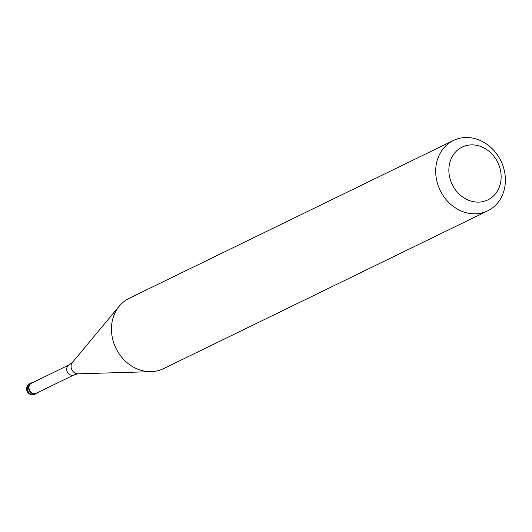 <?xml version="1.0" encoding="UTF-8"?>
<svg xmlns="http://www.w3.org/2000/svg" width="532" height="532" viewBox="0 0 532 532"><rect width="100%" height="100%" fill="white"/><g stroke="black" fill="none" stroke-linecap="round" stroke-linejoin="round"><path stroke-width="0.8" d="M37.672 392.589A5.872 5.061 -116 0 1 36.376 393.547A5.872 5.061 -116 0 1 31.142 392.822A5.872 5.061 -116 0 1 28.582 387.529A5.872 5.061 -116 0 1 31.235 382.987A5.872 5.061 -116 0 1 32.785 382.561A5.872 5.061 64 0 0 28.582 387.529A5.872 5.061 64 0 0 31.887 393.314A5.872 5.061 64 0 0 37.672 392.589M28.974 387.502A5.579 4.808 64 0 0 31.408 392.53A5.579 4.808 64 0 0 36.382 393.214L74.094 374.861A5.579 4.808 -116 0 1 69.12 374.169A5.579 4.808 -116 0 1 66.686 369.142A5.579 4.808 -116 0 1 69.213 364.832L31.501 383.186A5.579 4.808 64 0 0 28.974 387.502M453.417 140.475L129.17 298.312A39.142 33.755 64 0 0 119.334 306.06A39.142 33.755 64 0 0 111.447 328.577A39.142 33.755 64 0 0 151.274 371.662A39.142 33.755 64 0 0 163.43 368.696L487.678 210.858A39.142 33.755 -116 0 1 452.779 206.017A39.142 33.755 -116 0 1 435.701 170.732A39.142 33.755 -116 0 1 453.417 140.475A39.142 33.755 -116 0 1 488.323 145.316A39.142 33.755 -116 0 1 505.4 180.594A39.142 33.755 -116 0 1 487.678 210.858M501.137 177.196A29.353 25.317 -116 0 1 474.657 201.881A29.353 25.317 -116 0 1 448.862 169.801A29.353 25.317 -116 0 1 475.349 145.11A29.353 25.317 -116 0 1 501.137 177.196M31.235 382.987L29.898 383.639A5.872 5.061 64 0 0 27.245 388.18A5.872 5.061 64 0 0 29.805 393.467A5.872 5.061 64 0 0 35.039 394.199L36.376 393.547M69.213 364.832L72.478 362.332A6.863 5.919 64 0 0 71.095 366.275A6.863 5.919 64 0 0 78.078 373.83L151.274 371.662M29.898 383.639A5.872 5.872 0 0 0 26.6 388.845A5.872 5.872 0 0 0 35.039 394.199M74.094 374.861L78.078 373.83M72.478 362.332L119.334 306.06"/></g></svg>
